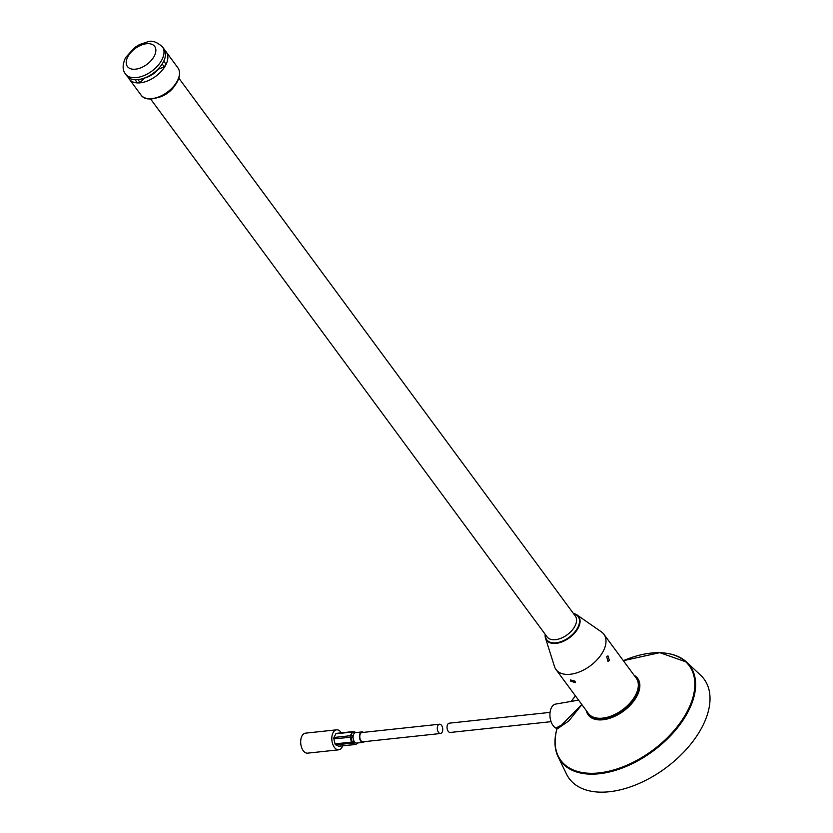 <?xml version="1.0" encoding="UTF-8"?>
<svg xmlns="http://www.w3.org/2000/svg" width="833" height="833" viewBox="0 0 833 833"><rect width="100%" height="100%" fill="white"/><g stroke="black" fill="none" stroke-linecap="round" stroke-linejoin="round"><path stroke-width="1.25" d="M575.041 681.186L570.428 679.936L570.751 681.227L575.301 682.581L575.041 681.186M609.392 660.444L607.965 655.852L606.716 656.81L608.017 661.402L609.392 660.444M125.481 73.97L126.98 76.011A22.918 13.349 -36.4 0 0 144.609 77.979A22.918 13.349 -36.4 0 0 163.174 62.256A22.918 13.349 -36.4 0 0 163.882 48.814L162.383 46.773C156.604 41.765 151.627 40.13 147.451 41.9L139.548 44.545L134.644 47.543L125.575 57.633C122.357 64.662 122.326 70.107 125.481 73.97A22.918 13.349 -36.4 0 0 143.109 75.938A22.918 13.349 -36.4 0 0 161.664 60.215A22.918 13.349 -36.4 0 0 162.383 46.773M150.575 98.96L547.094 636.901A17.545 10.215 -36.4 0 0 560.578 638.411A17.545 10.215 -36.4 0 0 574.791 626.374A17.545 10.215 -36.4 0 0 575.332 616.087L178.824 78.135M158.249 97.471A17.545 10.215 -36.4 0 0 175.128 85.028M545.376 634.579A19.503 11.35 -36.4 0 0 557.933 642.514A19.503 11.35 -36.4 0 0 577.529 628.02A19.503 11.35 -36.4 0 0 573.625 613.754M573.427 613.484L577.03 614.952A19.961 11.62 -36.4 0 1 578.05 628.249A19.961 11.62 -36.4 0 1 560.182 642.524A19.961 11.62 -36.4 0 1 545.511 638.182L545.178 634.309A19.961 11.62 -36.4 0 0 545.511 638.182L554.497 666.525A29.728 17.306 -36.4 0 0 556.038 669.576A29.728 17.306 -36.4 0 0 578.893 672.116A29.728 17.306 -36.4 0 0 602.967 651.729A29.728 17.306 -36.4 0 0 603.894 634.298A29.728 17.306 -36.4 0 0 601.447 631.924L577.03 614.952A19.961 11.62 -36.4 0 0 573.448 613.515M128.365 77.459A22.918 13.349 -36.4 0 0 129.344 79.208A22.918 13.349 -36.4 0 0 146.962 81.165A22.918 13.349 -36.4 0 0 165.528 65.453A22.918 13.349 -36.4 0 0 166.236 52.01A22.918 13.349 -36.4 0 0 164.861 50.563M556.038 669.576L588.369 713.433A29.728 17.306 -36.4 0 0 611.224 715.984A29.728 17.306 -36.4 0 0 635.298 695.597A29.728 17.306 -36.4 0 0 636.225 678.156L603.894 634.298M135.061 79.729L137.133 82.529A22.439 13.068 -36.4 0 0 140.09 82.498L144.765 77.969A17.076 9.944 -36.4 0 0 158.509 69.118L164.309 66.9A22.439 13.068 -36.4 0 0 165.882 64.006L163.747 61.121M164.309 66.9L162.143 63.974M140.09 82.498L137.976 79.624M556.767 728.438A12.328 7.101 -96.1 0 1 553.081 725.585A12.328 7.101 -96.1 0 1 550.04 712.59A12.328 7.101 -96.1 0 1 555.528 704.104L578.56 700.136M556.808 729.708L556.798 727.563L561.536 725.074L581.746 704.458M666.056 653.228A80.26 46.731 143.6 0 1 686.579 662.089L700.574 675.178A83.779 48.783 143.6 0 1 704.749 721.524A83.779 48.783 143.6 0 1 633.569 785.717A83.779 48.783 143.6 0 1 566.482 774.024L558.11 756.78A80.26 46.731 143.6 0 1 555.726 734.55M634.184 675.376A30.738 17.899 143.6 0 1 637.932 694.004A30.738 17.899 143.6 0 1 609.818 718.254A30.738 17.899 143.6 0 1 586.317 710.664M581.871 704.635L568.793 720.941L556.902 729.146A0.958 0.625 -164.9 0 0 556.756 729.364L556.756 729.364A0.958 0.625 -164.9 0 0 556.767 729.635M637.474 680.384A29.509 17.181 143.6 0 1 636.933 694.108A29.509 17.181 143.6 0 1 614.337 715.693A29.509 17.181 143.6 0 1 590.128 715.287M556.798 728.146L556.902 729.146A79.749 46.429 -36.4 0 0 604.092 772.191A79.749 46.429 -36.4 0 0 689.818 706.072A79.749 46.429 -36.4 0 0 623.344 660.684L659.788 652.655L686.579 662.089A80.26 46.731 143.6 0 1 690.578 706.488A80.26 46.731 143.6 0 1 622.386 767.984A80.26 46.731 143.6 0 1 558.11 756.78C554.424 748.992 553.976 739.85 556.756 729.364L556.663 727.99M355.097 732.145L353.327 731.686A1.437 0.708 104.6 0 0 353.254 731.655A1.437 0.708 104.6 0 0 352.588 732.04L350.714 735.726L352.932 735.716L352.817 737.049L333.877 738.85A1.437 0.823 -96.1 0 1 333.846 737.934A1.437 0.823 -96.1 0 1 333.991 737.465L335.855 733.79A1.437 0.823 -96.1 0 1 336.365 733.373A1.437 0.823 -96.1 0 1 336.636 733.415M364.385 741.651A5.269 3.03 -96.1 0 1 363.053 742.39A5.269 3.03 -96.1 0 1 359.533 735.154A5.269 3.03 -96.1 0 1 361.928 731.915A5.269 3.03 -96.1 0 1 363.396 732.363M363.053 742.39L356.711 743.067A5.269 3.03 -96.1 0 1 355.733 742.901A5.269 3.03 -96.1 0 1 353.307 739.204A5.269 3.03 -96.1 0 1 353.192 735.831A5.269 3.03 -96.1 0 1 353.733 734.133A5.269 3.03 -96.1 0 1 355.587 732.603L361.928 731.915M352.817 737.049L353.796 741.36L351.401 742.12L350.256 737.101A1.437 0.823 -96.1 0 1 350.224 736.185A1.437 0.823 -96.1 0 1 350.37 735.716A1.437 0.875 -153.1 0 1 350.714 735.726L352.39 743.036L355.389 744.369L357.024 743.484L354.431 742.328L352.39 743.036A1.437 1.114 113.9 0 1 352.057 743.13L335.678 744.879A1.437 0.823 -96.1 0 1 335.022 743.869L333.877 738.85M357.024 743.484L357.763 743.119L357.024 743.484M353.796 741.36L354.431 742.328M352.932 735.716L354.535 732.551L352.588 732.04A1.437 0.875 -153.1 0 0 352.234 732.04L335.855 733.79M355.274 732.197L354.535 732.551L356.076 732.551M339.208 746.16A1.437 0.823 -96.1 0 1 338.958 746.253A1.437 0.823 -96.1 0 1 338.687 746.212L335.678 744.879M338.687 746.212L355.066 744.463A1.437 1.114 113.9 0 0 355.389 744.369A1.437 0.864 61.3 0 0 355.868 744.338L357.461 743.463M333.991 737.465L350.37 735.716L352.234 732.04A1.437 0.823 -96.1 0 1 352.744 731.613A1.437 1.437 0 0 1 353.254 731.655L355.191 732.165M353.057 731.655A1.437 1.114 -66.1 0 0 353.015 731.666A1.437 0.823 -96.1 0 0 352.744 731.613L336.365 733.373M342.727 745.858A10.058 5.789 -96.1 0 1 338.729 749.815L307.596 753.147A10.058 5.789 -96.1 0 1 303.243 750.7A10.058 5.789 -96.1 0 1 300.796 739.923A10.058 5.789 -96.1 0 1 305.451 733.155L336.594 729.823A10.058 5.789 -96.1 0 1 340.936 732.269A10.058 5.789 -96.1 0 1 341.332 732.842M338.729 749.815A10.058 5.789 -96.1 0 1 334.387 747.368A10.058 5.789 -96.1 0 1 331.93 736.591A10.058 5.789 -96.1 0 1 336.594 729.823M439.532 724.21L362.001 732.519A4.665 2.686 83.9 0 0 359.835 735.664A4.665 2.686 83.9 0 0 360.97 740.662A4.665 2.686 83.9 0 0 362.99 741.797L440.532 733.498A4.665 2.686 83.9 0 0 442.687 730.354A4.665 2.686 83.9 0 0 441.552 725.356A4.665 2.686 83.9 0 0 439.532 724.21A4.665 2.686 83.9 0 0 437.367 727.365A4.665 2.686 83.9 0 0 438.512 732.363A4.665 2.686 83.9 0 0 440.532 733.498M550.072 712.382L449.268 723.169A4.665 2.686 83.9 0 0 447.102 726.314A4.665 2.686 83.9 0 0 448.237 731.322A4.665 2.686 83.9 0 0 450.257 732.457L551.061 721.67M127.938 56.571A16.931 9.861 -36.4 0 0 134.092 69.264A16.931 9.861 -36.4 0 0 154.147 56.342A16.931 9.861 -36.4 0 0 148.003 43.66A16.931 9.861 -36.4 0 0 127.938 56.571M177.877 67.796C180.386 71.565 180.178 76.199 177.262 81.707C170.38 95.535 147.149 104.594 140.985 94.993A22.918 13.349 -36.4 0 0 158.603 96.961A22.918 13.349 -36.4 0 0 177.169 81.238A22.918 13.349 -36.4 0 0 177.877 67.796L166.236 52.01M571.084 701.417L575.478 695.951A79.749 46.429 -36.4 0 0 571.115 701.417M355.587 744.4A1.437 0.823 -96.1 0 1 355.337 744.504A1.437 0.823 -96.1 0 1 355.066 744.463L352.057 743.13A1.437 0.823 -96.1 0 1 351.953 743.067A1.437 0.823 -96.1 0 1 351.401 742.12L335.022 743.869M140.985 94.993L129.344 79.208M338.958 746.253L355.337 744.504A1.437 1.437 0 0 0 355.868 744.338"/></g></svg>
